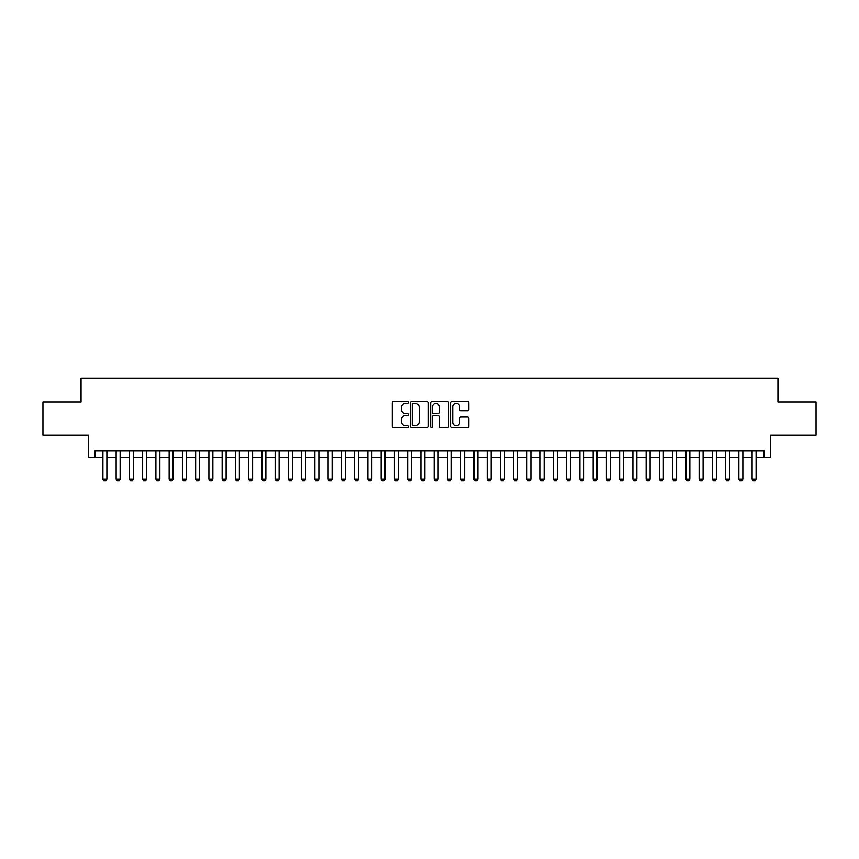 <?xml version="1.0" encoding="UTF-8"?>
<svg xmlns="http://www.w3.org/2000/svg" width="859" height="859" viewBox="0 0 859 859"><rect width="100%" height="100%" fill="white"/><g stroke="black" fill="none" stroke-linecap="round" stroke-linejoin="round"><path stroke-width="1.29" d="M408.304 402.495A0.913 0.913 0 0 0 407.391 401.593L393.572 401.593A1.299 1.299 0 0 0 392.273 402.892L392.273 426.3A1.299 1.299 0 0 0 393.572 427.599L407.391 427.599A0.913 0.913 0 0 0 408.304 426.687A0.913 0.913 0 0 0 407.391 425.774L405.598 425.774A4.166 4.166 0 0 1 401.443 421.619L401.443 419.664A4.166 4.166 0 0 1 405.598 415.509L407.391 415.509A0.913 0.913 0 0 0 408.304 414.596A0.913 0.913 0 0 0 407.391 413.684L405.598 413.684A4.166 4.166 0 0 1 401.443 409.518L401.443 407.574A4.166 4.166 0 0 1 405.598 403.408L407.391 403.408A0.913 0.913 0 0 0 408.304 402.495M467.511 410.763A1.299 1.299 0 0 0 468.81 409.453L468.81 402.892A1.299 1.299 0 0 0 467.511 401.593L452.156 401.593A1.299 1.299 0 0 0 450.857 402.892L450.857 426.3A1.299 1.299 0 0 0 452.156 427.599L467.511 427.599A1.299 1.299 0 0 0 468.81 426.3L468.81 418.365A1.299 1.299 0 0 0 467.511 417.066L460.939 417.066A1.299 1.299 0 0 0 459.64 418.365L459.64 422.295A3.479 3.479 0 0 1 456.161 425.774A3.479 3.479 0 0 1 452.682 422.295L452.682 406.887A3.479 3.479 0 0 1 456.161 403.408A3.479 3.479 0 0 1 459.64 406.887L459.64 409.453A1.299 1.299 0 0 0 460.939 410.763L467.511 410.763M94.952 457.654L94.952 451.029L764.048 451.029L764.048 457.654L770.673 457.654L770.673 435.126L816.05 435.126L816.05 402.012L777.953 402.012L777.953 378.164L81.047 378.164L81.047 402.012L42.95 402.012L42.95 435.126L88.327 435.126L88.327 457.654L102.908 457.654M428.362 402.892A1.299 1.299 0 0 0 427.063 401.593L411.719 401.593A1.299 1.299 0 0 0 410.419 402.892L410.419 426.3A1.299 1.299 0 0 0 411.719 427.599L427.063 427.599A1.299 1.299 0 0 0 428.362 426.3L428.362 402.892M431.937 401.593L447.281 401.593A1.299 1.299 0 0 1 448.581 402.892L448.581 426.3A1.299 1.299 0 0 1 447.281 427.599L440.721 427.599A1.299 1.299 0 0 1 439.421 426.3L439.421 416.808A1.299 1.299 0 0 0 438.111 415.509L433.763 415.509A1.299 1.299 0 0 0 432.464 416.808L432.464 426.687A0.913 0.913 0 0 1 431.551 427.599A0.913 0.913 0 0 1 430.638 426.687L430.638 402.892A1.299 1.299 0 0 1 431.937 401.593M106.881 457.654L116.148 457.654M120.131 457.654L129.398 457.654M133.381 457.654L142.648 457.654M146.631 457.654L155.898 457.654M159.871 457.654L169.148 457.654M173.121 457.654L182.398 457.654M186.371 457.654L195.648 457.654M199.621 457.654L208.898 457.654M212.871 457.654L222.148 457.654M226.121 457.654L235.398 457.654M239.371 457.654L248.648 457.654M252.621 457.654L261.898 457.654M265.871 457.654L275.148 457.654M279.121 457.654L288.399 457.654M292.371 457.654L301.649 457.654M305.621 457.654L314.888 457.654M318.872 457.654L328.138 457.654M332.122 457.654L341.388 457.654M345.372 457.654L354.638 457.654M358.611 457.654L367.888 457.654M371.861 457.654L381.138 457.654M385.111 457.654L394.388 457.654M398.361 457.654L407.638 457.654M411.611 457.654L420.889 457.654M424.861 457.654L434.139 457.654M438.111 457.654L447.389 457.654M451.362 457.654L460.639 457.654M464.612 457.654L473.889 457.654M477.862 457.654L487.139 457.654M491.112 457.654L500.389 457.654M504.362 457.654L513.628 457.654M517.612 457.654L526.878 457.654M530.862 457.654L540.128 457.654M544.112 457.654L553.379 457.654M557.351 457.654L566.629 457.654M570.601 457.654L579.879 457.654M583.852 457.654L593.129 457.654M597.102 457.654L606.379 457.654M610.352 457.654L619.629 457.654M623.602 457.654L632.879 457.654M636.852 457.654L646.129 457.654M650.102 457.654L659.379 457.654M663.352 457.654L672.629 457.654M676.602 457.654L685.879 457.654M689.852 457.654L699.129 457.654M703.102 457.654L712.369 457.654M716.352 457.654L725.619 457.654M729.602 457.654L738.869 457.654M742.852 457.654L752.119 457.654M756.092 457.654L764.048 457.654M413.147 403.408A0.913 0.913 0 0 0 412.234 404.321L412.234 424.872A0.913 0.913 0 0 0 413.147 425.774L415.037 425.774A4.166 4.166 0 0 0 419.192 421.619L419.192 407.574A4.166 4.166 0 0 0 415.037 403.408L413.147 403.408M439.421 406.951A3.479 3.479 0 0 0 435.942 403.472A3.479 3.479 0 0 0 432.464 406.951L432.464 412.384A1.299 1.299 0 0 0 433.763 413.684L438.111 413.684A1.299 1.299 0 0 0 439.421 412.384L439.421 406.951M106.881 451.029L106.881 479.118L105.882 480.836L103.896 480.836L102.908 479.118L102.908 451.029M102.908 479.118L106.881 479.118M120.131 451.029L120.131 479.118L119.133 480.836L117.146 480.836L116.148 479.118L116.148 451.029M116.148 479.118L120.131 479.118M133.381 451.029L133.381 479.118L132.383 480.836L130.396 480.836L129.398 479.118L129.398 451.029M129.398 479.118L133.381 479.118M146.631 451.029L146.631 479.118L145.633 480.836L143.646 480.836L142.648 479.118L142.648 451.029M142.648 479.118L146.631 479.118M159.871 451.029L159.871 479.118L158.883 480.836L156.896 480.836L155.898 479.118L155.898 451.029M155.898 479.118L159.871 479.118M173.121 451.029L173.121 479.118L172.133 480.836L170.146 480.836L169.148 479.118L169.148 451.029M169.148 479.118L173.121 479.118M186.371 451.029L186.371 479.118L185.383 480.836L183.397 480.836L182.398 479.118L182.398 451.029M182.398 479.118L186.371 479.118M199.621 451.029L199.621 479.118L198.633 480.836L196.647 480.836L195.648 479.118L195.648 451.029M195.648 479.118L199.621 479.118M212.871 451.029L212.871 479.118L211.883 480.836L209.897 480.836L208.898 479.118L208.898 451.029M208.898 479.118L212.871 479.118M226.121 451.029L226.121 479.118L225.133 480.836L223.136 480.836L222.148 479.118L222.148 451.029M222.148 479.118L226.121 479.118M239.371 451.029L239.371 479.118L238.383 480.836L236.386 480.836L235.398 479.118L235.398 451.029M235.398 479.118L239.371 479.118M252.621 451.029L252.621 479.118L251.623 480.836L249.636 480.836L248.648 479.118L248.648 451.029M248.648 479.118L252.621 479.118M265.871 451.029L265.871 479.118L264.873 480.836L262.886 480.836L261.898 479.118L261.898 451.029M261.898 479.118L265.871 479.118M279.121 451.029L279.121 479.118L278.123 480.836L276.136 480.836L275.148 479.118L275.148 451.029M275.148 479.118L279.121 479.118M292.371 451.029L292.371 479.118L291.373 480.836L289.386 480.836L288.399 479.118L288.399 451.029M288.399 479.118L292.371 479.118M305.621 451.029L305.621 479.118L304.623 480.836L302.636 480.836L301.649 479.118L301.649 451.029M301.649 479.118L305.621 479.118M318.872 451.029L318.872 479.118L317.873 480.836L315.887 480.836L314.888 479.118L314.888 451.029M314.888 479.118L318.872 479.118M332.122 451.029L332.122 479.118L331.123 480.836L329.137 480.836L328.138 479.118L328.138 451.029M328.138 479.118L332.122 479.118M345.372 451.029L345.372 479.118L344.373 480.836L342.387 480.836L341.388 479.118L341.388 451.029M341.388 479.118L345.372 479.118M358.611 451.029L358.611 479.118L357.623 480.836L355.637 480.836L354.638 479.118L354.638 451.029M354.638 479.118L358.611 479.118M371.861 451.029L371.861 479.118L370.873 480.836L368.887 480.836L367.888 479.118L367.888 451.029M367.888 479.118L371.861 479.118M385.111 451.029L385.111 479.118L384.123 480.836L382.137 480.836L381.138 479.118L381.138 451.029M381.138 479.118L385.111 479.118M398.361 451.029L398.361 479.118L397.373 480.836L395.387 480.836L394.388 479.118L394.388 451.029M394.388 479.118L398.361 479.118M411.611 451.029L411.611 479.118L410.623 480.836L408.637 480.836L407.638 479.118L407.638 451.029M407.638 479.118L411.611 479.118M424.861 451.029L424.861 479.118L423.874 480.836L421.876 480.836L420.889 479.118L420.889 451.029M420.889 479.118L424.861 479.118M438.111 451.029L438.111 479.118L437.124 480.836L435.126 480.836L434.139 479.118L434.139 451.029M434.139 479.118L438.111 479.118M451.362 451.029L451.362 479.118L450.363 480.836L448.377 480.836L447.389 479.118L447.389 451.029M447.389 479.118L451.362 479.118M464.612 451.029L464.612 479.118L463.613 480.836L461.627 480.836L460.639 479.118L460.639 451.029M460.639 479.118L464.612 479.118M477.862 451.029L477.862 479.118L476.863 480.836L474.877 480.836L473.889 479.118L473.889 451.029M473.889 479.118L477.862 479.118M491.112 451.029L491.112 479.118L490.113 480.836L488.127 480.836L487.139 479.118L487.139 451.029M487.139 479.118L491.112 479.118M504.362 451.029L504.362 479.118L503.363 480.836L501.377 480.836L500.389 479.118L500.389 451.029M500.389 479.118L504.362 479.118M517.612 451.029L517.612 479.118L516.613 480.836L514.627 480.836L513.628 479.118L513.628 451.029M513.628 479.118L517.612 479.118M530.862 451.029L530.862 479.118L529.863 480.836L527.877 480.836L526.878 479.118L526.878 451.029M526.878 479.118L530.862 479.118M544.112 451.029L544.112 479.118L543.113 480.836L541.127 480.836L540.128 479.118L540.128 451.029M540.128 479.118L544.112 479.118M557.351 451.029L557.351 479.118L556.364 480.836L554.377 480.836L553.379 479.118L553.379 451.029M553.379 479.118L557.351 479.118M570.601 451.029L570.601 479.118L569.614 480.836L567.627 480.836L566.629 479.118L566.629 451.029M566.629 479.118L570.601 479.118M583.852 451.029L583.852 479.118L582.864 480.836L580.877 480.836L579.879 479.118L579.879 451.029M579.879 479.118L583.852 479.118M597.102 451.029L597.102 479.118L596.114 480.836L594.127 480.836L593.129 479.118L593.129 451.029M593.129 479.118L597.102 479.118M610.352 451.029L610.352 479.118L609.364 480.836L607.377 480.836L606.379 479.118L606.379 451.029M606.379 479.118L610.352 479.118M623.602 451.029L623.602 479.118L622.614 480.836L620.617 480.836L619.629 479.118L619.629 451.029M619.629 479.118L623.602 479.118M636.852 451.029L636.852 479.118L635.864 480.836L633.867 480.836L632.879 479.118L632.879 451.029M632.879 479.118L636.852 479.118M650.102 451.029L650.102 479.118L649.103 480.836L647.117 480.836L646.129 479.118L646.129 451.029M646.129 479.118L650.102 479.118M663.352 451.029L663.352 479.118L662.353 480.836L660.367 480.836L659.379 479.118L659.379 451.029M659.379 479.118L663.352 479.118M676.602 451.029L676.602 479.118L675.604 480.836L673.617 480.836L672.629 479.118L672.629 451.029M672.629 479.118L676.602 479.118M689.852 451.029L689.852 479.118L688.854 480.836L686.867 480.836L685.879 479.118L685.879 451.029M685.879 479.118L689.852 479.118M703.102 451.029L703.102 479.118L702.104 480.836L700.117 480.836L699.129 479.118L699.129 451.029M699.129 479.118L703.102 479.118M716.352 451.029L716.352 479.118L715.354 480.836L713.367 480.836L712.369 479.118L712.369 451.029M712.369 479.118L716.352 479.118M729.602 451.029L729.602 479.118L728.604 480.836L726.617 480.836L725.619 479.118L725.619 451.029M725.619 479.118L729.602 479.118M742.852 451.029L742.852 479.118L741.854 480.836L739.867 480.836L738.869 479.118L738.869 451.029M738.869 479.118L742.852 479.118M756.092 451.029L756.092 479.118L755.104 480.836L753.118 480.836L752.119 479.118L752.119 451.029M752.119 479.118L756.092 479.118"/></g></svg>
